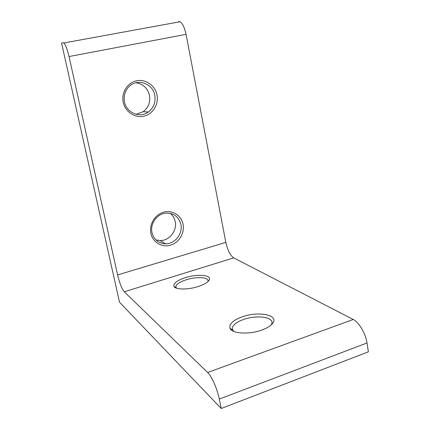 <?xml version="1.0" encoding="UTF-8"?>
<svg xmlns="http://www.w3.org/2000/svg" width="430" height="430" viewBox="0 0 430 430"><rect width="100%" height="100%" fill="white"/><g stroke="black" fill="none" stroke-linecap="round" stroke-linejoin="round"><path stroke-width="0.64" d="M183.051 224.207C184.873 232.952 179.041 242.73 170.49 245.186C161.959 247.771 152.709 242.294 150.887 233.372C148.936 224.487 154.999 214.489 163.679 212.173C172.333 209.727 181.352 215.43 183.051 224.207M151.994 232.598C153.929 239.591 158.396 243.332 165.41 243.81C174.827 244.159 183.072 233.737 180.885 224.374C178.633 216.451 173.44 212.721 165.308 213.189C156.703 214.178 149.946 223.982 151.994 232.598M170.189 213.339C172.796 215.446 174.462 218.193 175.187 221.579C177.343 230.743 169.269 240.924 160.03 240.564L155.923 239.892M198.187 286.525C187.985 289.895 175.354 289.755 173.956 286.401C173.156 283.408 176.94 280.5 185.308 277.678C197.445 273.695 212.114 274.942 209.19 279.994C207.835 282.36 204.164 284.536 198.187 286.525M207.894 281.618L208.039 280.94C208.539 277.076 196.241 276.512 186.265 279.774C179.745 281.935 176.278 284.273 175.859 286.794L176.44 288.154M156.971 94.933C158.923 104.302 152.849 114.197 143.878 116.17C134.934 118.277 125.189 111.816 123.233 102.254C121.147 92.724 127.473 82.603 136.579 80.797C145.662 78.851 155.155 85.543 156.971 94.933M124.469 101.878C126.431 112.832 139.895 118.406 148.312 112.02C153.698 107.839 155.853 102.265 154.773 95.304C152.881 83.554 137.541 78.023 129.22 86.392C124.99 90.639 123.405 95.804 124.469 101.878M135.864 82.754C143.045 83.898 147.587 88.107 149.484 95.379C150.548 102.184 148.441 107.624 143.168 111.714L136.165 114.305M261.628 330.111C249.002 334.76 232.012 333.675 230.05 328.375C228.846 324.134 232.926 320.285 242.289 316.824C258.005 311.062 278.71 314.728 272.948 322.892C271.088 325.639 267.315 328.042 261.628 330.111M271.325 324.784L271.937 323.123C273.249 316.846 256.221 314.878 243.59 319.474C236.699 321.957 232.931 324.86 232.297 328.187L232.619 329.934L233.893 331.465M367 342.968L368.392 351.821L221.203 408.5L119.502 302.209L61.608 43.215L62.947 42.672L63.85 42.968C65.623 44.892 67.354 49.418 69.031 56.545L117.594 274.931L225.825 242.402C227.599 250.228 230.222 255.388 233.71 257.882L353.229 319.479C358.905 322.177 365.634 333.508 367 342.968L219.3 399.072L221.203 408.5M178.568 21.57L180.009 21.742C182.6 23.397 184.615 27.601 186.061 34.352L225.825 242.402M233.71 257.882L124.265 291.782L207.636 372.482L353.229 319.479M219.3 399.072C217.349 389.01 211.657 376.164 207.636 372.482M124.265 291.782C121.808 288.772 119.588 283.15 117.594 274.931M186.061 34.352L69.031 56.545M176.08 287.67L173.956 286.401M232.619 329.934L230.05 328.375M232.646 329.987L232.297 328.187M176.117 288.03L176.037 287.643M176.01 287.53L175.859 286.794M143.168 111.714L148.312 112.02M160.03 240.564L165.41 243.81M180.009 21.742L63.85 42.968M271.577 324.542L272.948 322.892M208.217 281.301L209.19 279.994"/></g></svg>
